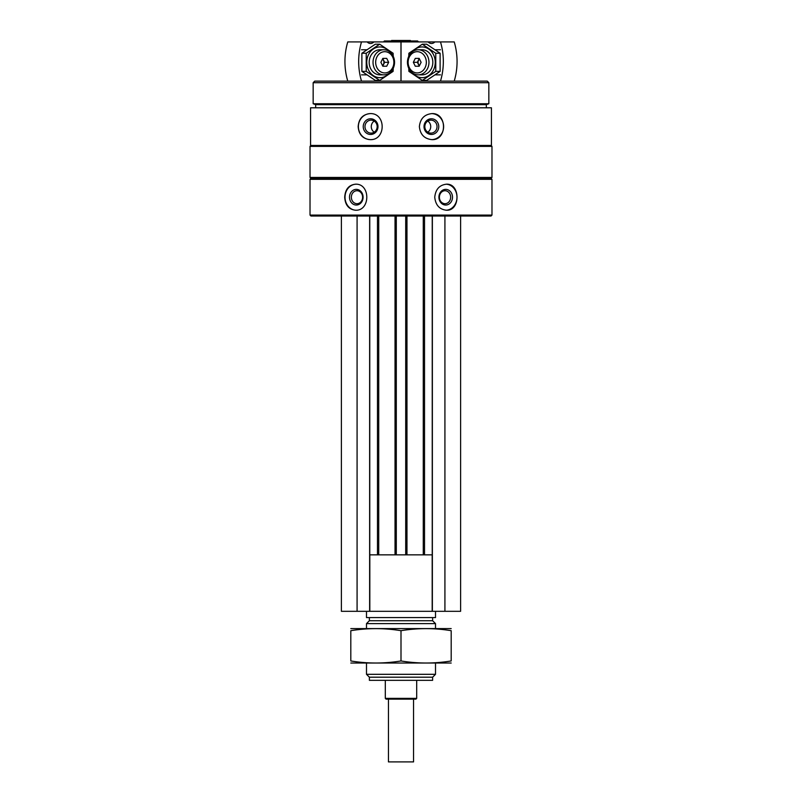 <?xml version="1.0" encoding="UTF-8"?>
<svg xmlns="http://www.w3.org/2000/svg" width="802" height="802" viewBox="0 0 802 802"><rect width="100%" height="100%" fill="white"/><g stroke="black" fill="none" stroke-linecap="round" stroke-linejoin="round"><path stroke-width="1.2" d="M310.023 215.086L310.965 216.029L491.035 216.029L491.977 215.086L491.977 179.327L310.023 179.327L310.023 215.086L491.977 215.086M310.575 107.799L491.425 107.799L491.425 145.443L310.575 145.443L310.575 107.799M370.073 113.603C362.755 114.385 358.785 118.726 358.163 126.626C358.785 134.525 362.755 138.866 370.073 139.638C386.173 140.43 386.213 112.831 370.073 113.603M431.927 113.603C424.398 114.385 420.208 118.726 419.376 126.626C420.218 134.525 424.398 138.866 431.927 139.638C447.336 140.43 447.376 112.831 431.927 113.603M355.507 184.189C348.82 184.971 345.221 189.312 344.7 197.212C345.221 205.111 348.83 209.452 355.507 210.224C370.534 211.016 370.574 183.417 355.507 184.189M446.493 184.189C439.486 184.971 435.576 189.312 434.744 197.212C435.576 205.111 439.496 209.452 446.493 210.224C460.498 211.016 460.538 183.417 446.493 184.189M310.023 179.327L310.965 178.385L491.035 178.385L491.977 179.327M310.023 177.442L491.977 177.442L491.977 146.385L310.023 146.385L310.023 177.442L310.965 178.385M310.965 145.443L310.023 146.385M315.667 107.799L315.667 104.661L486.333 104.661L488.839 103.749L488.839 82.706L313.161 82.706L313.161 103.749L488.839 103.749M315.667 104.661L313.161 103.749M313.161 82.706L314.725 81.132L487.275 81.132L488.839 82.706M383.456 41.925L384.399 40.982L417.601 40.982L418.544 41.925M355.898 210.224A13.022 11.278 90 0 1 345.02 197.212A13.022 11.278 90 0 1 355.898 184.199M349.502 197.212A7.84 6.797 90 0 1 359.687 190.415A7.84 6.797 90 0 1 359.687 203.999A7.84 6.797 90 0 1 349.502 197.212M351.356 197.212A6.486 5.614 90 0 1 356.97 190.726A6.486 5.614 90 0 1 362.594 197.212A6.486 5.614 90 0 1 356.97 203.698A6.486 5.614 90 0 1 351.356 197.212M446.102 184.199A13.022 11.278 -90 0 1 456.98 197.212A13.022 11.278 -90 0 1 446.102 210.224M438.915 197.212A7.84 6.797 -90 0 1 449.1 190.415A7.84 6.797 -90 0 1 449.1 203.999A7.84 6.797 -90 0 1 438.915 197.212M439.406 197.212A6.486 5.614 -90 0 1 445.03 190.726A6.486 5.614 -90 0 1 450.644 197.212A6.486 5.614 -90 0 1 445.03 203.698A6.486 5.614 -90 0 1 439.406 197.212M370.334 139.638A13.022 12.23 90 0 1 358.374 126.626A13.022 12.23 90 0 1 370.334 113.603M363.236 126.626A7.84 7.368 90 0 1 374.293 119.829A7.84 7.368 90 0 1 374.293 133.413A7.84 7.368 90 0 1 363.236 126.626M364.98 126.626A6.486 6.095 90 0 1 371.075 120.14A6.486 6.095 90 0 1 377.171 126.626A6.486 6.095 90 0 1 371.075 133.112A6.486 6.095 90 0 1 364.98 126.626M374.223 132.18A6.486 6.095 90 0 1 374.223 121.072M431.666 113.603A13.022 12.23 -90 0 1 443.626 126.626A13.022 12.23 -90 0 1 431.666 139.638M424.017 126.626A7.84 7.368 -90 0 1 435.075 119.829A7.84 7.368 -90 0 1 435.075 133.413A7.84 7.368 -90 0 1 424.017 126.626M424.829 126.626A6.486 6.095 -90 0 1 430.925 120.14A6.486 6.095 -90 0 1 437.02 126.626A6.486 6.095 -90 0 1 430.925 133.112A6.486 6.095 -90 0 1 424.829 126.626M427.777 121.072A6.486 6.095 -90 0 1 427.777 132.18M341.391 216.029L341.391 611.314L460.609 611.314L460.609 216.029M357.08 216.029L357.08 611.314M369.632 216.029L369.632 611.314M378.724 216.029L378.724 554.844M395.035 216.029L395.035 554.844M406.965 216.029L406.965 554.844M423.276 216.029L423.276 554.844M432.368 216.029L432.368 611.314M444.92 216.029L444.92 611.314M369.632 554.844L432.368 554.844M369.812 554.844L369.812 611.314M432.188 554.844L432.188 611.314M432.619 677.199L369.381 677.199L369.381 680.337L432.619 680.337L432.619 677.199L435.506 674.312L435.506 663.084M369.381 677.199L366.494 674.312L435.506 674.312M366.494 628.567L366.494 623.615L435.506 623.615L435.506 628.567M366.494 674.312L366.494 663.084M366.494 623.615L369.381 620.728L432.619 620.728L435.506 623.615M369.381 620.728L369.381 617.59M366.494 611.314L366.494 617.59L435.506 617.59L435.506 611.314M440.488 41.925L454.223 41.925A59.609 51.097 90 0 1 454.223 81.132L440.488 81.132A59.609 51.097 -90 0 0 440.488 41.925L428.148 41.925A5.644 4.842 -90 0 0 431.486 43.488A5.644 4.842 -90 0 0 434.834 41.925M401.03 81.132L401.03 41.925L431.666 41.925M428.97 62.315A12.551 10.757 -90 0 0 418.213 49.764A12.551 10.757 -90 0 0 407.456 62.315A12.551 10.757 -90 0 0 418.213 74.857A12.551 10.757 -90 0 0 428.97 62.315M426.333 62.315A10.626 9.103 -90 0 0 412.669 53.112A10.626 9.103 -90 0 0 412.669 71.508A10.626 9.103 -90 0 0 426.333 62.315M415.286 58.386L419.165 58.386L415.286 58.386L413.341 62.315L415.286 66.235L419.165 66.235L421.11 62.315L419.165 58.386M419.245 58.546L417.381 62.315L413.341 62.315M419.165 66.235L415.286 66.235M417.381 62.315L419.245 66.075M419.536 59.137A3.769 3.228 -90 0 0 419.536 65.493M422.323 44.2L426.674 44.2L440.118 53.253L440.118 71.368L426.674 80.421L422.323 80.421L435.767 71.368L435.767 53.253L422.323 44.2L408.88 53.253L408.759 56.34M412.629 73.042A15.368 13.173 -90 0 0 427.035 76.551A15.368 13.173 -90 0 0 435.245 62.315A15.368 13.173 -90 0 0 427.035 48.07A15.368 13.173 -90 0 0 412.629 51.589M408.759 68.28L408.88 71.368L422.323 80.421M420.148 74.656A12.551 10.757 -90 0 0 432.829 62.315A12.551 10.757 -90 0 0 420.148 49.965M435.767 53.253L440.118 53.253M435.767 71.368L440.118 71.368M347.777 81.132A59.609 51.097 -90 0 1 347.777 41.925L361.512 41.925A59.609 51.097 90 0 0 361.512 81.132L347.777 81.132M400.97 81.132L400.97 41.925L367.166 41.925A5.644 4.842 90 0 0 370.514 43.488A5.644 4.842 90 0 0 373.852 41.925M361.512 41.925L367.166 41.925M373.03 62.315A12.551 10.757 90 0 0 383.787 74.857A12.551 10.757 90 0 0 394.544 62.315A12.551 10.757 90 0 0 383.787 49.764A12.551 10.757 90 0 0 373.03 62.315M375.667 62.315A10.626 9.103 90 0 0 389.331 71.508A10.626 9.103 90 0 0 389.331 53.112A10.626 9.103 90 0 0 375.667 62.315M386.714 66.235L382.835 66.235L386.714 66.235L388.659 62.315L386.714 58.386L382.835 58.386L380.89 62.315L382.835 66.235M382.755 66.075L384.619 62.315L388.659 62.315M382.835 58.386L386.714 58.386M384.619 62.315L382.755 58.546M382.464 65.493A3.769 3.228 90 0 0 382.464 59.137M379.677 80.421L375.326 80.421L361.882 71.368L361.882 53.253L375.326 44.2L379.677 44.2L366.233 53.253L366.233 71.368L379.677 80.421L393.12 71.368L393.241 68.28M389.371 51.589A15.368 13.173 90 0 0 374.965 48.07A15.368 13.173 90 0 0 366.755 62.315A15.368 13.173 90 0 0 374.965 76.551A15.368 13.173 90 0 0 389.371 73.042M393.241 56.34L393.12 53.253L379.677 44.2M381.852 49.965A12.551 10.757 90 0 0 369.171 62.315A12.551 10.757 90 0 0 381.852 74.656M366.233 71.368L361.882 71.368M366.233 53.253L361.882 53.253M413.551 699.154L413.551 761.9L388.449 761.9L388.449 699.154M416.689 698.372L385.311 698.372L386.103 699.154L415.897 699.154L416.689 698.372L416.689 680.337M385.311 698.372L385.311 680.337M391.587 40.982L410.413 40.982M391.587 40.481L410.413 40.481M350.805 663.033L451.195 663.033M350.805 660.958C350.805 663.695 350.805 663.695 350.805 660.958L350.805 630.693C350.805 627.956 350.805 627.956 350.805 630.693C367.537 627.956 384.268 627.956 401 630.693C417.732 627.956 434.463 627.956 451.195 630.693C451.195 627.956 451.195 627.956 451.195 630.693L451.195 660.958C451.195 663.695 451.195 663.695 451.195 660.958C434.463 663.695 417.732 663.695 401 660.958C384.268 663.695 367.537 663.695 350.805 660.958M401 660.958L401 630.693M350.805 628.608L451.195 628.608M369.762 216.029L369.762 554.844M377.471 216.029L377.471 554.844M396.298 216.029L396.298 554.844M405.702 216.029L405.702 554.844M424.529 216.029L424.529 554.844M432.238 216.029L432.238 554.844M491.035 178.385L491.977 177.442M491.035 145.443L491.977 146.385M486.333 107.799L486.333 104.661M432.619 620.728L432.619 617.59M440.468 49.764L435.125 49.764M422.073 49.764L418.213 49.764M440.468 74.857L435.125 74.857M422.073 74.857L418.213 74.857M361.532 74.857L366.875 74.857M379.927 74.857L383.787 74.857M361.532 49.764L366.875 49.764M379.927 49.764L383.787 49.764"/></g></svg>
